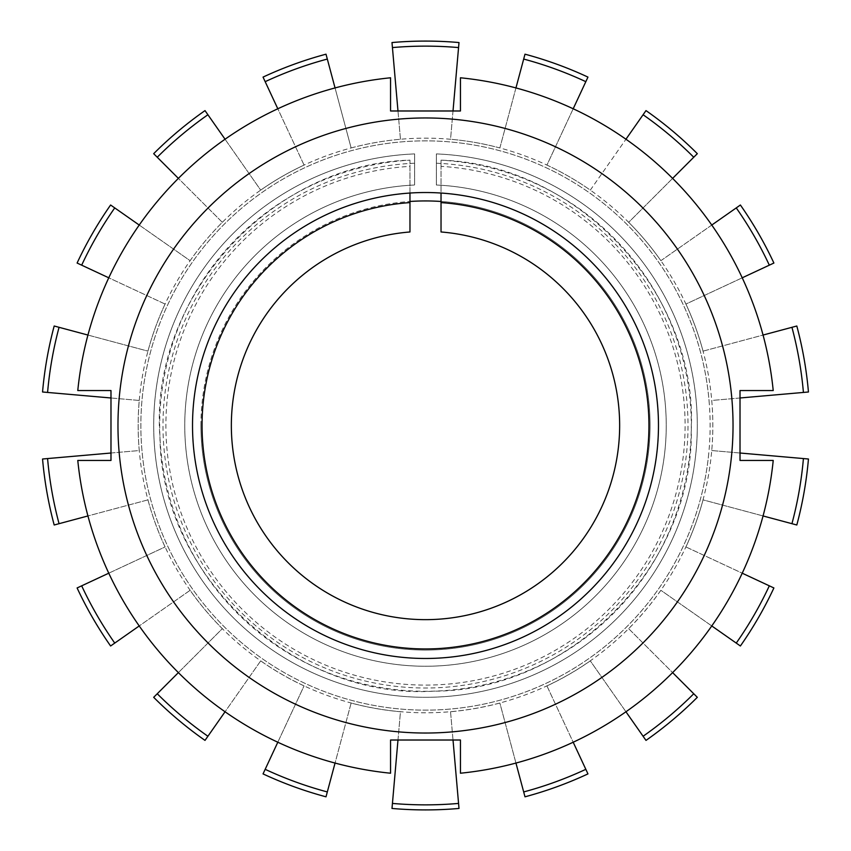 <?xml version="1.0" encoding="UTF-8"?>
<svg xmlns="http://www.w3.org/2000/svg" width="851" height="851" viewBox="0 0 851 851"><rect width="100%" height="100%" fill="white"/><g stroke="black" fill="none" stroke-linecap="round" stroke-linejoin="round"><path stroke-width="0.64" stroke-dasharray="4.25 3.19" d="M441.031 193.039A232.983 232.983 0 0 1 624.623 546.448A232.983 232.983 0 0 1 226.377 546.448A232.983 232.983 0 0 1 409.969 193.039A232.983 232.983 0 0 0 226.377 546.448A232.983 232.983 0 0 0 624.623 546.448A232.983 232.983 0 0 0 441.031 193.039L441.031 160.158A265.789 265.789 0 0 1 653.047 562.851A265.789 265.789 0 0 1 197.953 562.851A265.789 265.789 0 0 1 409.969 160.158L409.969 193.039M441.031 166.36L441.031 160.158C577.808 164.137 697.703 293.116 691.289 429.17C693.937 565.351 570.532 690.98 433.691 691.182C294.148 699.788 161.286 576.446 159.956 437.361C148.882 298.722 270.214 164.02 409.969 160.137L409.969 231.972A194.145 194.145 0 0 0 260.012 527.024A194.145 194.145 0 0 0 590.988 527.024A194.145 194.145 0 0 0 441.031 231.972L441.031 166.36A259.598 259.598 0 0 1 647.685 559.756A259.598 259.598 0 0 1 203.315 559.756A259.598 259.598 0 0 1 409.969 166.36M773.219 460.444A349.463 349.463 0 0 1 460.444 773.219L460.444 740.019L390.556 740.019L390.556 773.219A349.463 349.463 0 0 1 77.781 460.444L110.981 460.444L110.981 390.556L77.781 390.556A349.463 349.463 0 0 1 390.556 77.781L390.556 110.981L460.444 110.981L460.444 77.781A349.463 349.463 0 0 1 773.219 390.556L740.019 390.556L740.019 460.444L773.219 460.444M708.702 453.966A284.638 284.638 0 0 1 411.246 709.777A284.638 284.638 0 0 1 140.862 425.5A284.638 284.638 0 0 1 439.754 141.223A284.638 284.638 0 0 1 708.702 453.966M192.517 425.5A232.983 232.983 0 0 1 541.991 223.739A232.983 232.983 0 0 1 541.991 627.261A232.983 232.983 0 0 1 192.517 425.5A232.983 232.983 0 0 1 541.991 223.739A232.983 232.983 0 0 1 541.991 627.261A232.983 232.983 0 0 1 192.517 425.5A232.983 232.983 0 0 1 541.991 223.739A232.983 232.983 0 0 1 541.991 627.261A232.983 232.983 0 0 1 192.517 425.5M441.031 201.474A224.568 224.568 0 0 1 649.824 435.861A224.568 224.568 0 0 1 420.32 650.004A224.568 224.568 0 0 1 200.932 425.5A224.568 224.568 0 0 1 409.969 201.474M200.932 425.5A224.568 224.568 0 0 1 537.779 231.015A224.568 224.568 0 0 1 537.779 619.985A224.568 224.568 0 0 1 200.932 425.5M436.372 153.914A271.809 271.809 0 0 1 659.057 564.532A271.809 271.809 0 0 1 191.943 564.532A271.809 271.809 0 0 1 414.628 153.914L414.628 185.007L414.628 153.914A271.809 271.809 0 0 0 191.943 564.532A271.809 271.809 0 0 0 659.057 564.532A271.809 271.809 0 0 0 436.372 153.914L436.372 185.007A240.748 240.748 0 0 1 632.155 549.001A240.748 240.748 0 0 1 218.845 549.001A240.748 240.748 0 0 1 414.628 185.007A240.748 240.748 0 0 0 218.845 549.001A240.748 240.748 0 0 0 632.155 549.001A240.748 240.748 0 0 0 436.372 185.007L436.372 153.914M773.899 263.044L685.917 304.062A287.34 287.34 0 0 1 703.043 351.133L796.813 326.007M808.45 391.992L711.744 400.459A287.34 287.34 0 0 1 147.957 499.867A287.34 287.34 0 0 1 400.459 139.256A287.34 287.34 0 0 0 351.133 147.957L326.007 54.187M697.32 153.68L628.676 222.324A287.34 287.34 0 0 1 711.744 450.541L808.45 459.008M587.956 77.101L546.938 165.083A287.34 287.34 0 0 1 660.876 260.693L740.391 205.006M453.019 110.981L450.541 139.256A287.34 287.34 0 0 1 590.307 190.124L645.994 110.609M397.981 110.981L400.459 139.256A287.34 287.34 0 0 1 499.867 147.957L524.993 54.187M205.006 110.609L260.693 190.124A287.34 287.34 0 0 1 304.062 165.083L263.044 77.101M110.609 205.006L190.124 260.693A287.34 287.34 0 0 1 222.324 222.324L153.68 153.68M54.187 326.007L147.957 351.133A287.34 287.34 0 0 1 165.083 304.062L77.101 263.044M42.55 459.008L139.256 450.541A287.34 287.34 0 0 1 139.256 400.459L42.55 391.992M77.101 587.956L165.083 546.938A287.34 287.34 0 0 1 147.957 499.867L54.187 524.993M153.68 697.32L222.324 628.676A287.34 287.34 0 0 1 190.124 590.307L110.609 645.994M263.044 773.899L304.062 685.917A287.34 287.34 0 0 1 260.693 660.876L205.006 740.391M391.992 808.45L400.459 711.744A287.34 287.34 0 0 1 351.133 703.043L326.007 796.813M524.993 796.813L499.867 703.043A287.34 287.34 0 0 1 450.541 711.744L459.008 808.45M645.994 740.391L590.307 660.876A287.34 287.34 0 0 1 546.938 685.917L587.956 773.899M740.391 645.994L660.876 590.307A287.34 287.34 0 0 1 628.676 628.676L697.32 697.32M796.813 524.993L703.043 499.867A287.34 287.34 0 0 1 685.917 546.938L773.899 587.956M709.053 400.693A284.638 284.638 0 0 1 437.914 709.862A284.638 284.638 0 0 1 140.862 425.5A284.638 284.638 0 0 1 413.086 141.138A284.638 284.638 0 0 1 709.053 400.693M711.744 450.541L740.019 453.019M763.06 515.951L703.043 499.867M685.917 546.938L742.221 573.191M711.766 625.942L660.876 590.307M628.676 628.676L672.609 672.609M625.942 711.766L590.307 660.876M546.938 685.917L573.191 742.221M515.951 763.06L499.867 703.043M450.541 711.744L453.019 740.019M397.981 740.019L400.459 711.744M351.133 703.043L335.049 763.06M277.809 742.221L304.062 685.917M260.693 660.876L225.058 711.766M178.391 672.609L222.324 628.676M190.124 590.307L139.234 625.942M108.779 573.191L165.083 546.938M147.957 499.867L87.94 515.951M110.981 453.019L139.256 450.541M139.256 400.459L110.981 397.981M87.94 335.049L147.957 351.133M165.083 304.062L108.779 277.809M139.234 225.058L190.124 260.693M222.324 222.324L178.391 178.391M225.058 139.234L260.693 190.124M304.062 165.083L277.809 108.779M335.049 87.94L351.133 147.957M499.867 147.957L515.951 87.94M573.191 108.779L546.938 165.083M590.307 190.124L625.942 139.234M672.609 178.391L628.676 222.324M660.876 260.693L711.766 225.058M742.221 277.809L685.917 304.062M703.043 351.133L763.06 335.049M740.019 397.981L711.744 400.459M459.008 42.55L450.541 139.256M400.459 139.256L391.992 42.55M436.372 163.222A262.502 262.502 0 0 1 651.004 559.884A262.502 262.502 0 0 1 199.996 559.884A262.502 262.502 0 0 1 414.628 163.222"/><path stroke-width="1.28" d="M441.031 202.591L441.031 231.972A194.145 194.145 0 0 1 590.988 527.024A194.145 194.145 0 0 1 260.012 527.024A194.145 194.145 0 0 1 409.969 231.972L409.969 202.591A223.451 223.451 0 0 0 234.631 541.683A223.451 223.451 0 0 0 616.369 541.683A223.451 223.451 0 0 0 441.031 202.591L441.031 193.039M409.969 193.039L409.969 202.591M460.444 110.981L460.444 77.781A349.463 349.463 0 0 1 773.219 390.556L740.019 390.556L740.019 460.444L773.219 460.444A349.463 349.463 0 0 1 460.444 773.219L460.444 740.019L390.556 740.019L390.556 773.219A349.463 349.463 0 0 1 77.781 460.444L110.981 460.444L110.981 390.556L77.781 390.556A349.463 349.463 0 0 1 390.556 77.781L390.556 110.981L460.444 110.981M117.97 425.5A307.53 307.53 0 0 1 579.265 159.169A307.53 307.53 0 0 1 579.265 691.831A307.53 307.53 0 0 1 117.97 425.5M192.517 425.5A232.983 232.983 0 0 1 541.991 223.739A232.983 232.983 0 0 1 541.991 627.261A232.983 232.983 0 0 1 192.517 425.5M409.969 201.474A224.568 224.568 0 0 1 441.031 201.474M796.813 326.007L791.941 327.316A379.365 379.365 0 0 1 803.418 392.439L808.45 391.992A384.418 384.418 0 0 0 796.813 326.007M769.325 265.172L773.899 263.044A384.418 384.418 0 0 0 740.391 205.006L736.253 207.91A379.365 379.365 0 0 1 769.325 265.172L742.221 277.809M693.756 157.244L697.32 153.68A384.418 384.418 0 0 0 645.994 110.609L643.09 114.747A379.365 379.365 0 0 1 693.756 157.244L672.609 178.391M585.828 81.675L587.956 77.101A384.418 384.418 0 0 0 524.993 54.187L523.684 59.059A379.365 379.365 0 0 1 585.828 81.675L573.191 108.779M327.316 59.059L326.007 54.187A384.418 384.418 0 0 0 263.044 77.101L265.172 81.675A379.365 379.365 0 0 1 327.316 59.059L335.049 87.94M207.91 114.747L205.006 110.609A384.418 384.418 0 0 0 153.68 153.68L157.244 157.244A379.365 379.365 0 0 1 207.91 114.747L225.058 139.234M114.747 207.91L110.609 205.006A384.418 384.418 0 0 0 77.101 263.044L81.675 265.172A379.365 379.365 0 0 1 114.747 207.91L139.234 225.058M59.059 327.316L54.187 326.007A384.418 384.418 0 0 0 42.55 391.992L47.582 392.439A379.365 379.365 0 0 1 59.059 327.316L87.94 335.049M47.582 458.561L42.55 459.008A384.418 384.418 0 0 0 54.187 524.993L59.059 523.684A379.365 379.365 0 0 1 47.582 458.561L110.981 453.019M81.675 585.828L77.101 587.956A384.418 384.418 0 0 0 110.609 645.994L114.747 643.09A379.365 379.365 0 0 1 81.675 585.828L108.779 573.191M157.244 693.756L153.68 697.32A384.418 384.418 0 0 0 205.006 740.391L207.91 736.253A379.365 379.365 0 0 1 157.244 693.756L178.391 672.609M265.172 769.325L263.044 773.899A384.418 384.418 0 0 0 326.007 796.813L327.316 791.941A379.365 379.365 0 0 1 265.172 769.325L277.809 742.221M392.439 803.418L391.992 808.45A384.418 384.418 0 0 0 459.008 808.45L458.561 803.418A379.365 379.365 0 0 1 392.439 803.418L397.981 740.019M523.684 791.941L524.993 796.813A384.418 384.418 0 0 0 587.956 773.899L585.828 769.325A379.365 379.365 0 0 1 523.684 791.941L515.951 763.06M643.09 736.253L645.994 740.391A384.418 384.418 0 0 0 697.32 697.32L693.756 693.756A379.365 379.365 0 0 1 643.09 736.253L625.942 711.766M736.253 643.09L740.391 645.994A384.418 384.418 0 0 0 773.899 587.956L769.325 585.828A379.365 379.365 0 0 1 736.253 643.09L711.766 625.942M791.941 523.684L796.813 524.993A384.418 384.418 0 0 0 808.45 459.008L803.418 458.561A379.365 379.365 0 0 1 791.941 523.684L763.06 515.951M458.561 47.582L459.008 42.55A384.418 384.418 0 0 0 391.992 42.55L392.439 47.582A379.365 379.365 0 0 1 458.561 47.582L453.019 110.981M740.019 453.019L803.418 458.561M742.221 573.191L769.325 585.828M672.609 672.609L693.756 693.756M573.191 742.221L585.828 769.325M453.019 740.019L458.561 803.418M335.049 763.06L327.316 791.941M225.058 711.766L207.91 736.253M139.234 625.942L114.747 643.09M87.94 515.951L59.059 523.684M110.981 397.981L47.582 392.439M108.779 277.809L81.675 265.172M178.391 178.391L157.244 157.244M277.809 108.779L265.172 81.675M397.981 110.981L392.439 47.582M515.951 87.94L523.684 59.059M625.942 139.234L643.09 114.747M711.766 225.058L736.253 207.91M763.06 335.049L791.941 327.316M803.418 392.439L740.019 397.981"/></g></svg>
